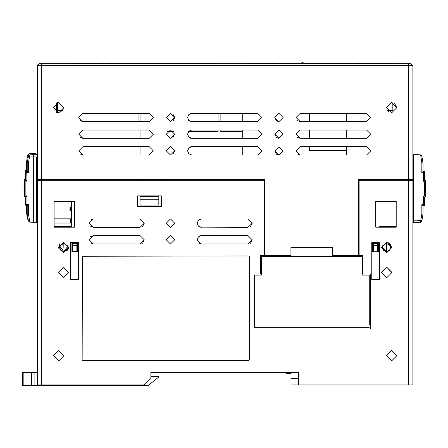 <?xml version="1.0" encoding="UTF-8"?>
<svg xmlns="http://www.w3.org/2000/svg" width="448" height="448" viewBox="0 0 448 448"><rect width="100%" height="100%" fill="white"/><g stroke="black" fill="none" stroke-linecap="round" stroke-linejoin="round"><path stroke-width="0.67" d="M70.666 223.037L70.666 218.865M70.56 218.865L70.56 223.037L70.56 218.865M37.419 193.206L36.758 193.206L36.781 182.274L37.419 182.207L36.814 182.207L37.419 182.207L37.419 180.69L37.419 182.207L37.419 180.69L37.419 181.121L36.814 181.121L37.419 181.121L36.814 181.121L37.419 181.121L37.419 180.69L41.591 180.69L41.591 384.894L143.797 384.894L150.886 377.804L150.886 372.378L298.984 372.378L298.984 384.894L412.871 384.894L412.871 180.69L359.139 180.69L359.139 255.573L362.891 255.573L362.891 273.93L370.524 273.93L370.524 328.994L253.053 328.994L253.053 273.93L260.686 273.93L260.686 255.573L264.443 255.573L264.443 180.69L41.591 180.69L41.591 179.648L37.419 179.648L37.419 65.761L37.419 179.648M35.93 154.678L36.092 153.591L36.092 154.678M27.765 220.018L28.454 220.931M32.603 154.717L32.603 153.591L36.092 153.591M27.619 219.206L26.516 212.951L27.619 219.206L28.134 219.106L27.776 219.173M26.516 212.951L27.238 212.884L26.516 212.951L26.516 205.425L26.516 212.951M25.082 180.09L23.962 179.06L25.026 178.909L25.749 179.586M24.685 195.098L23.962 195.782L23.962 179.06L23.962 195.782L24.685 195.882L23.962 195.782L23.962 179.06L25.026 178.909L25.026 170.61L25.026 178.909L25.026 170.61L26.068 171.573M25.026 170.61L26.516 170.397L25.026 170.61L25.026 178.909M26.516 170.397L26.516 161.89L26.516 170.402L27.238 171.08M27.418 161.974L26.516 161.89L27.619 155.635L26.516 161.89L27.418 161.974M27.742 154.952L27.619 155.635L27.765 154.818L28.913 153.916L28.834 155.159M28.51 155.803L27.619 155.635L26.516 161.89M27.765 154.818L28.935 153.782L32.603 153.591M25.749 204.333L25.026 204.232L25.749 203.549M25.026 204.226L25.026 196.913L25.026 204.226M150.886 376.55L158.816 376.55L158.816 376.97L148.383 385.314L22.4 385.314L22.4 372.378L37.419 372.378L37.419 384.894L37.419 180.69L37.419 220.534L37.419 194.55L37.419 214.256L37.419 194.55L37.419 214.256L37.419 194.55L36.781 194.477L37.419 194.477M54.107 226.699L71.389 226.699L71.389 201.342M36.814 214.256L37.419 214.256L37.419 194.55L37.419 201.757L37.419 194.55L36.814 194.55L36.68 222.202L36.641 156.94L36.814 182.207L37.419 182.207L37.419 180.69M71.389 226.699L71.277 201.342L71.277 226.587L54.107 226.587M77.661 242.435L77.661 251.692L77.61 242.435M68.023 246.702L67.889 246.142L63.834 243.191L59.78 246.142L59.64 246.702L60.575 250.174L63.834 251.692L67.094 250.174L68.023 246.702L68.018 244.849M68.09 244.978L68.09 247.436M60.575 250.174L59.584 247.173M59.595 247.072L59.578 247.436M67.889 246.142L63.834 251.692L59.78 246.142L59.651 246.641M59.651 243.914L59.64 246.68M71.915 242.435L71.915 251.692L77.661 251.692M71.971 242.435L71.915 251.692M71.971 251.642L77.61 251.642M76.804 251.58L76.866 243.449L76.866 251.642M76.866 243.449L72.716 243.449L72.716 251.642M72.716 243.449L72.778 251.58M72.884 245.314L76.692 245.314M72.884 243.617L76.692 243.617M36.758 193.206L36.781 194.477M28.487 221.105L29.658 222.141L36.814 222.331M29.658 222.141L29.512 220.074L28.342 220.293L27.238 214.038L28.459 220.97L29.635 222.006L33.326 222.331M36.68 222.202L33.326 222.202L33.326 154.678L36.814 154.678M29.26 220.119L28.498 220.259M28.342 220.293L28.459 220.97M36.641 220.074L29.512 220.074L28.431 213.926L28.431 204.434L26.942 204.226L25.749 205.313L25.749 197.014L24.685 196.868L25.749 197.014L25.749 205.318L27.238 205.526L27.238 214.038L28.431 213.926L27.238 214.038L27.238 205.526L27.238 214.038L27.238 205.526L28.308 204.54M25.749 179.995L25.749 171.696L27.238 171.483L25.749 171.696L25.749 179.995L25.749 171.696L25.749 179.995L24.685 180.146L24.685 196.868L24.685 180.146L24.685 196.862L25.878 195.776L25.878 181.238L24.685 180.146L25.749 179.995L26.942 181.087L26.79 172.659M25.749 171.696L26.942 172.788L28.431 172.575L27.238 171.489L27.238 162.977L27.238 171.489M28.403 172.558L28.431 163.083L27.238 162.977L28.342 156.722L27.238 162.977L28.431 163.083L29.557 156.246M28.459 156.038L29.635 155.002L29.512 156.94L28.342 156.722L28.487 155.904L27.238 162.977M28.487 155.904L29.658 154.868L33.326 154.678M25.838 196.918L26.942 195.922L25.878 195.776M26.079 196.689L26.309 196.482M26.919 195.938L26.942 204.226M412.871 182.314L413.504 182.314L412.871 182.314L413.504 182.314L413.526 183.59L413.504 194.65L412.871 194.65L413.504 194.65L413.47 222.438L416.959 222.303L413.47 222.438M379.008 201.342L379.008 226.694L396.183 226.694M382.194 247.542L386.45 251.798L386.45 243.292L382.396 246.249L383.018 250.051L386.45 251.798L389.889 250.051L390.505 246.249L386.45 243.292L382.396 246.249L382.194 247.542L382.194 244.978L382.206 247.274M390.505 246.249L390.701 247.279M390.706 247.542L390.706 243.992M372.624 242.435L372.624 251.798L378.37 251.798L378.37 242.435M377.597 251.798L377.597 243.527L373.391 243.527L373.391 251.798M373.391 243.527L373.425 251.798M373.481 243.611L377.513 243.611L377.513 245.414L373.481 245.414M377.569 251.798L377.513 245.414M421.854 172.682L423.343 172.889L423.343 181.188L424.536 180.102L424.536 171.797L423.046 171.59L421.854 172.682L421.854 163.19L420.65 155.109L421.798 156.01L420.627 154.974L413.47 154.778L413.47 182.314M413.47 154.778L413.605 222.303M421.73 155.764L420.616 154.868L416.948 154.678L416.959 220.175L421.943 220.394L421.798 221.211L420.627 222.247L416.959 222.438M413.644 220.175L416.959 220.175L416.959 222.303L420.627 222.247M421.943 220.394L423.046 214.138L421.854 214.032L420.773 220.175L420.65 222.107L421.826 221.077M424.458 171.886L424.206 172.122M423.343 181.188L424.407 181.339L425.6 180.247L425.6 196.969L424.407 195.877L425.6 196.969L425.6 180.247L424.536 180.102L424.525 171.696L423.046 171.489M423.046 163.078L423.046 171.59L423.046 163.078L421.854 163.19L423.046 163.078L421.943 156.822L423.046 163.078L423.018 171.623M421.786 156.856L420.773 157.041L421.943 156.822L421.826 156.145M421.854 204.54L421.854 214.032L423.046 214.138L423.041 205.621L424.536 205.419L424.536 197.12L423.343 196.028L423.343 204.327L421.854 204.54L423.046 205.626L424.536 205.419L423.343 204.327M423.343 172.889L424.446 171.786M425.6 180.247L425.6 196.969L424.536 197.12L424.536 205.419L424.536 197.12M412.871 182.207L413.47 182.207M413.459 194.65L413.459 222.331M416.948 154.678L413.459 154.678L413.459 182.207M423.035 162.977L421.932 156.722L423.035 163.016M421.814 156.038L421.932 156.722M424.536 179.995L425.589 180.146M303.044 62.843L301.868 62.686L301.342 63.258L301.868 62.686L303.128 62.703L304.741 63.678M302.546 63.678L303.128 62.703L301.342 63.258M57.445 110.606L57.445 102.626L57.445 110.606L63.006 110.606M387.279 110.606L392.846 110.606L392.846 102.626M38.254 180.69L38.254 179.648L38.254 180.69M54.107 218.865L71.277 218.865M69.955 210.935L70.375 210.521L70.375 208.018L69.955 207.598L69.955 210.935L71.277 210.935L69.955 210.935L69.955 207.598L71.277 207.598M70.375 208.018L71.277 208.018M70.375 210.521L71.277 210.521M309.641 113.322L309.641 121.66L309.641 113.322M309.641 130.004L309.641 138.348L309.641 130.004M309.641 150.45L309.641 146.692L309.641 150.45L346.332 150.45M286.048 372.378L286.048 373.632L286.048 372.378L286.048 373.632L286.048 372.378L155.058 372.378M55.356 63.678L39.502 63.678L37.419 65.761L38.03 64.288L39.502 63.678L410.782 63.678L412.871 65.761L412.871 179.648L358.624 179.648L358.624 247.598L359.139 247.598M53.48 355.695L58.694 350.482L63.907 355.695L58.694 360.909L53.48 355.695L58.694 360.909L63.907 355.695L58.694 350.482L53.48 355.695M67.732 250.471L68.706 247.436L63.493 242.222L58.274 247.436L63.493 242.222L68.706 247.436L63.493 252.655L58.29 247.783M58.274 272.468L63.493 267.254L68.706 272.468L63.493 277.682L58.274 272.468L63.493 267.254L68.706 272.468L63.493 277.682M70.582 242.435L78.506 242.435L78.506 279.563L70.582 279.563L70.582 242.435M54.107 201.342L74.547 201.342L74.547 227.209L54.107 227.209L54.107 201.342M137.536 195.916L161.319 195.916L161.319 206.349L137.536 206.349L137.536 195.916L137.536 206.349M166.32 239.826L170.492 235.654L174.664 239.826L170.492 243.998L166.32 239.826L170.492 235.654L174.664 239.826L170.492 243.998M140.123 235.654L144.295 239.826L140.123 243.998L93.402 243.998L89.23 239.826L93.402 235.654L140.123 235.654L144.295 239.826L142.548 243.219M166.32 223.138L170.492 218.966L174.664 223.138L170.492 227.31L166.32 223.138L170.492 227.31L174.664 223.138L170.492 218.966L166.32 223.138M140.123 218.966L144.295 223.138L140.123 227.31L93.402 227.31L89.23 223.138L93.402 218.966L140.123 218.966L144.295 223.138L142.548 226.531M375.743 227.209L375.743 201.342L396.183 201.342L396.183 227.209L375.743 227.209M371.778 279.563L371.778 242.435L379.702 242.435L379.702 279.563L371.778 279.563M381.578 272.468L386.798 267.254L392.011 272.468L386.798 277.682L381.578 272.468L386.798 267.254L392 272.815M381.578 247.436L386.798 242.222L392.011 247.436L386.798 252.655L381.578 247.436M386.378 355.695L391.591 350.482L396.805 355.695L391.591 360.909L386.378 355.695L391.591 350.482L396.805 355.695L391.591 360.909M197.193 239.826L198.414 236.874L201.365 235.654L248.086 235.654L252.258 239.826L248.086 243.998L201.365 243.998L197.193 239.826L198.346 236.947M201.365 227.31L198.414 226.089L197.193 223.138L198.414 220.186L201.365 218.966L248.086 218.966L252.258 223.138L248.086 227.31L200.189 227.142M82.975 360.702L82.141 359.867L82.382 256.234L248.59 255.993L249.424 256.827L249.424 359.867L248.59 360.702L82.975 360.702M161.319 179.648L161.319 180.69L161.319 179.648M264.443 180.69L264.443 179.648M358.624 256.357L358.624 255.522L332.634 255.522L332.634 247.598L290.914 247.598L290.914 255.522L264.93 255.522L264.93 256.357L264.93 179.648L41.591 179.648L41.591 65.761L37.419 65.761M161.319 195.916L161.319 206.349M137.536 179.648L137.536 180.69M140.039 113.322L140.039 121.66L140.039 113.322M140.039 130.004L140.039 138.348L140.039 130.004M140.039 146.692L140.039 155.036L140.039 146.692M140.039 179.648L140.039 180.69L140.039 179.648M140.039 195.916L140.039 205.094L140.039 195.916M149.218 113.322L153.39 117.494L149.218 121.66L153.39 117.494L149.218 113.322L82.891 113.322L78.719 117.494L82.891 113.322M358.624 255.522L358.624 179.648M61.712 111.938L63.896 107.694L58.682 102.48L63.896 107.694L58.682 112.907L53.469 107.694L58.682 102.48L57.982 102.525M391.602 102.48L386.389 107.694L391.602 112.907L386.389 107.694L391.602 102.48L396.816 107.694L391.602 112.907L396.816 107.694L394.632 103.449M296.061 117.494L300.233 113.322L366.565 113.322L370.737 117.494L366.565 121.66L300.233 121.66L296.061 117.494L300.233 113.322M296.061 134.176L300.233 130.004L366.565 130.004L370.737 134.176L366.565 138.348L300.233 138.348L296.061 134.176L300.233 130.004M296.061 150.864L300.233 146.692L366.565 146.692L370.737 150.864L366.565 155.036L300.233 155.036L296.061 150.864L300.233 146.692M278.958 121.66L274.786 117.494L278.958 113.322L283.13 117.494L278.958 121.66L283.13 117.494L278.958 113.322L274.786 117.494L276.534 120.887L278.958 121.66M278.958 138.348L274.786 134.176L278.958 130.004L283.13 134.176L278.958 138.348L283.13 134.176L278.958 130.004L274.786 134.176L276.534 137.575L278.958 138.348M278.958 155.036L274.786 150.864L278.958 146.692L283.13 150.864L278.958 155.036L283.13 150.864L278.958 146.692L274.786 150.864L276.534 154.258L278.958 155.036M187.6 117.494L188.821 114.542L191.772 113.322L257.684 113.322L261.856 117.494L257.684 121.66L191.772 121.66L188.821 120.439L187.6 117.494L188.748 120.372M187.6 134.176L188.821 131.23L191.772 130.004L257.684 130.004L261.856 134.176L257.684 138.348L191.772 138.348L188.821 137.127L187.6 134.176M187.6 150.864L188.821 147.913L191.772 146.692L257.684 146.692L261.856 150.864L257.684 155.036L191.772 155.036L188.821 153.815L187.6 150.864M170.492 121.66L166.32 117.494L170.492 113.322L174.664 117.494L170.492 121.66L166.32 117.494L170.492 113.322M170.492 138.348L166.32 134.176L170.492 130.004L174.664 134.176L170.492 138.348L166.32 134.176L170.492 130.004L174.664 134.176L172.917 137.575M170.492 155.036L166.32 150.864L170.492 146.692L174.664 150.864L170.492 155.036L166.32 150.864L170.492 146.692L174.664 150.864L172.917 154.258M78.719 134.176L82.891 130.004L149.218 130.004L153.39 134.176L149.218 138.348L82.891 138.348L78.719 134.176L82.891 130.004M149.218 121.66L82.891 121.66L78.719 117.494M82.891 155.036L78.719 150.864L82.891 146.692L149.218 146.692L153.39 150.864L149.218 155.036L82.891 155.036L80.125 153.989M37.419 147.532L37.419 155.876L37.419 147.532M37.419 130.844L37.419 139.188L37.419 130.844M37.419 114.156L37.419 122.5L37.419 114.156M410.782 63.678L394.929 63.678M186.021 63.258L182.75 63.258L185.763 63.258L185.931 63.678M185.92 63.258L187.163 63.258L187.118 63.678M176.904 63.678L176.904 63.258L173.986 63.258L173.863 63.678M116.626 63.258L120.473 63.258L120.434 63.678M358.921 63.258L360.158 63.258L360.114 63.678M292.606 63.678L292.919 63.678M292.23 63.258L293.474 63.258L293.429 63.678M292.242 63.678L292.208 63.258M280.174 63.678L280.129 63.258L280.297 63.678M285.13 63.678L285.13 63.258L283.858 63.258L283.657 63.678M412.871 69.933L412.871 65.761L41.591 65.761L41.591 63.678M37.419 165.799L36.814 165.799M39.502 180.69L39.502 179.648L39.502 180.69M392 247.783L388.78 242.614M80.125 120.613L82.891 121.66M80.125 137.301L82.891 138.348M82.891 146.692L78.719 150.864M55.653 111.938L58.682 112.907M149.218 155.036L153.39 150.864L149.218 146.692M149.218 138.348L153.39 134.176L149.218 130.004M158.816 202.362L158.816 205.094L140.039 205.094M158.816 205.094L158.816 199.254L140.039 199.254M158.816 199.254L158.816 196.75L140.039 196.75M158.816 196.75L158.816 196.336L140.039 196.336M158.816 179.648L158.816 180.69M158.816 195.916L158.816 196.336M93.402 218.966L90.636 220.013M90.636 226.262L93.402 227.31M93.402 235.654L90.636 236.701M90.636 242.95L93.402 243.998M250.51 243.219L252.258 239.826L248.086 235.654M201.365 235.654L200.189 235.822M198.598 242.95L201.365 243.998M250.51 226.531L252.258 223.138L248.086 218.966M201.365 218.966L200.189 219.139M173.258 120.613L174.664 117.494L172.917 114.094M242.245 121.66L242.245 113.322L242.245 121.66M191.772 113.322L190.59 113.49M190.59 121.492L191.772 121.66M242.245 138.348L242.245 130.004L242.245 138.348M191.772 130.004L190.59 130.178M188.748 131.298L187.6 134.176L188.748 137.054M190.59 138.18L191.772 138.348M242.245 155.036L242.245 146.692L242.245 155.036M191.772 146.692L190.59 146.86M188.748 147.986L187.6 150.864L188.748 153.742M190.59 154.868L191.772 155.036M257.684 146.692L261.856 150.864L257.684 155.036M257.684 130.004L261.856 134.176L257.684 138.348M257.684 113.322L261.856 117.494L257.684 121.66M264.443 255.573L264.443 256.357M359.139 179.648L359.139 180.69L359.139 179.648M359.139 256.357L359.139 255.573M410.782 180.69L410.782 179.648M37.419 384.894L41.591 384.894M37.419 214.256L37.419 372.378M37.419 285.191L37.419 289.363L37.419 285.191M37.419 268.503L37.419 264.331L37.419 268.503M37.419 251.821L37.419 247.649L37.419 251.821M37.419 367.791L37.419 301.045L37.419 367.791M37.419 230.961L37.419 239.305L37.419 230.961M37.419 337.753L37.419 306.466L37.419 337.753M37.419 366.542L37.419 367.377L37.419 366.542M286.048 373.632L291.054 373.632L291.054 372.378M22.4 385.314L22.4 372.378M40.757 385.314L40.757 384.894L40.757 385.314M49.101 385.314L49.101 384.894M298.984 384.894L291.054 384.894L291.054 378.638L298.357 378.638L298.357 372.378L298.357 384.894M291.054 378.638L291.054 384.894M36.814 221.766L37.419 221.766M36.814 217.7L37.419 217.7M36.814 218.327L37.419 218.327M56.61 112.476L56.61 102.906L56.61 112.476M71.277 223.037L54.107 223.037M220.136 131.673L220.136 130.004L220.136 131.673L242.245 131.673M220.136 121.66L220.136 113.322L220.136 121.66M388.511 110.606L388.511 111.888M167.154 131.673L173.83 131.673M188.434 131.673L218.053 131.673L218.053 130.004M218.053 121.66L218.053 113.322M138.958 113.322L138.958 121.66M138.958 119.37L139.082 121.66M264.443 247.598L264.93 247.598M254.346 275.128L254.346 327.275L254.346 275.128L261.436 275.128L261.436 256.357L362.18 256.357L362.18 275.128L369.275 275.128L369.275 324.542M346.332 138.348L346.332 130.004L346.332 138.348M297.466 137.301L300.233 138.348M346.332 121.66L346.332 113.322L346.332 121.66M297.466 120.613L300.233 121.66M346.332 155.036L346.332 146.692L346.332 155.036M297.466 153.989L300.233 155.036M366.565 130.004L370.737 134.176L366.565 138.348M366.565 146.692L370.737 150.864L366.565 155.036M366.565 113.322L370.737 117.494L366.565 121.66M254.346 327.275L369.275 327.275M251.35 63.678L251.35 63.258L251.714 63.678M251.35 63.258L246.859 63.258L246.859 63.678L246.859 63.258M260.047 63.678L260.047 63.258L258.216 63.258L258.216 63.678M258.216 63.258L255.125 63.258L255.125 63.678M258.418 63.258L258.418 63.678M266.42 63.678L266.42 63.258L266.622 63.678M266.42 63.258L265.866 63.258L265.866 63.678M265.866 63.258L265.059 63.258L265.059 63.678M264.225 63.258L265.059 63.258L264.225 63.258L264.225 63.678M264.678 63.258L263.659 63.258L263.659 63.678M263.659 63.258L263.458 63.678M266.09 63.258L266.437 63.258L266.09 63.258M266.437 63.258L267.876 63.258L267.876 63.678L267.876 63.258L268.391 63.258L268.391 63.678M276.718 63.678L276.718 63.258L274.809 63.258L274.809 63.678M274.809 63.258L273.448 63.258L273.448 63.678M273.448 63.258L272.938 63.258L272.938 63.678M272.938 63.258L271.869 63.258L271.869 63.678L271.869 63.258M283.214 63.678L283.214 63.258L282.794 63.258L282.794 63.678M282.794 63.258L282.341 63.258L282.341 63.678M282.694 63.258L281.574 63.258L281.574 63.678M281.574 63.258L280.795 63.258L280.795 63.678M280.297 63.258L281.198 63.258M284.043 63.258L283.237 63.258M284.777 63.258L284.777 63.678M292.085 63.258L289.061 63.51M288.54 63.678L288.54 63.258L288.54 63.678L288.54 63.258L289.061 63.258L289.061 63.678M289.061 63.258L290.662 63.258M293.395 63.258L292.891 63.258M292.331 63.258L293.474 63.258M296.873 63.258L296.873 63.678L296.873 63.258L301.728 63.258L301.728 63.678M310.145 63.678L310.145 63.258L307.636 63.258L307.636 63.678M307.636 63.258L305.138 63.258L305.138 63.678M309.254 63.258L308.134 63.258M310.066 63.258L309.607 63.258M318.035 63.678L318.035 63.258L318.399 63.678M318.035 63.258L313.544 63.258L313.544 63.678M326.738 63.678L326.738 63.258L324.901 63.258L324.901 63.678M324.901 63.258L321.81 63.258L321.81 63.678M325.108 63.258L325.108 63.678M333.312 63.258L333.312 63.678M335.076 63.678L335.076 63.258L332.55 63.258L333.11 63.258L333.11 63.678M332.774 63.258L332.55 63.678M332.55 63.258L331.75 63.258L331.75 63.678M330.915 63.258L331.75 63.258L330.915 63.258L330.915 63.678M330.142 63.678L330.142 63.258L330.35 63.678M331.363 63.258L330.68 63.258M334.561 63.258L334.561 63.678L334.561 63.258M343.409 63.678L343.409 63.258L341.494 63.258L341.494 63.678M341.494 63.258L340.138 63.258L340.138 63.678M340.138 63.258L339.629 63.258L339.629 63.678M339.629 63.258L338.554 63.258L338.554 63.678M349.905 63.678L349.905 63.258L349.479 63.258L349.479 63.678M349.479 63.258L349.031 63.258L349.031 63.678M349.378 63.258L348.258 63.258L348.258 63.678M348.258 63.258L347.48 63.258L347.48 63.678M347.48 63.258L346.987 63.258L346.987 63.678M346.987 63.258L346.814 63.678M346.814 63.258L347.883 63.258M349.905 63.258L350.728 63.258M351.814 63.678L351.54 63.258M350.543 63.678L350.543 63.258L351.467 63.258L351.467 63.678M356.306 63.258L358.764 63.258L355.746 63.504M355.225 63.258L355.225 63.678L355.225 63.258L355.746 63.258L355.746 63.678M360.158 63.258L358.764 63.258L358.764 63.678M363.563 63.678L363.563 63.258L368.413 63.258L368.413 63.678M78.35 63.678L78.35 63.258L78.714 63.678M78.35 63.258L73.864 63.258L73.864 63.678L73.864 63.258M87.052 63.678L87.052 63.258L85.215 63.258L85.215 63.678M85.215 63.258L82.124 63.258L82.124 63.678M85.422 63.258L85.422 63.678M95.396 63.678L95.396 63.258L92.87 63.258L93.626 63.258L93.626 63.678M92.87 63.678L92.87 63.258L93.425 63.258L93.425 63.678M92.87 63.258L92.064 63.258L92.064 63.678M91.23 63.258L92.064 63.258L91.23 63.258L91.23 63.678M91.678 63.258L90.664 63.258L90.664 63.678M90.664 63.258L90.462 63.678M94.881 63.258L94.881 63.678L94.881 63.258M103.723 63.678L103.723 63.258L101.808 63.258L101.808 63.678M101.808 63.258L100.453 63.258L100.453 63.678M100.453 63.258L99.943 63.258L99.943 63.678M99.943 63.258L98.868 63.258L98.868 63.678L98.868 63.258M110.219 63.678L110.219 63.258L109.794 63.258L109.794 63.678M109.794 63.258L109.346 63.258L109.346 63.678M109.693 63.258L108.578 63.258L108.578 63.678M108.578 63.258L107.8 63.258L107.8 63.678M107.134 63.678L107.134 63.258L107.8 63.258L107.302 63.258L107.302 63.678M107.134 63.258L107.912 63.258M112.134 63.678L112.134 63.258L110.236 63.258M110.863 63.678L111.048 63.258M111.782 63.258L111.782 63.678M119.33 63.258L116.066 63.504M115.539 63.678L115.539 63.258L115.539 63.678L115.539 63.258L116.066 63.258L116.066 63.678M120.394 63.258L119.896 63.258M120.473 63.258L119.078 63.258L119.078 63.678M119.09 63.258L116.682 63.258M123.878 63.258L123.878 63.678L123.878 63.258L128.733 63.258L128.733 63.678M137.15 63.678L137.15 63.258L132.138 63.258L132.138 63.678M133.51 63.258L132.681 63.258M145.04 63.678L145.04 63.258L145.404 63.678M145.04 63.258L140.549 63.258L140.549 63.678M153.737 63.678L153.737 63.258L151.906 63.258L151.906 63.678M151.906 63.258L148.814 63.258L148.814 63.678M152.107 63.258L152.107 63.678M160.311 63.258L159.555 63.258L160.306 63.258L160.311 63.678M160.11 63.258L160.11 63.678M159.779 63.258L159.555 63.678M159.555 63.258L158.749 63.258L158.749 63.678M157.914 63.258L158.749 63.258L157.914 63.258L157.914 63.678M157.147 63.678L157.147 63.258L157.349 63.678M158.368 63.258L157.685 63.258M160.126 63.258L161.566 63.258L161.566 63.678L161.566 63.258L162.081 63.258L162.081 63.678M170.408 63.678L170.408 63.258L168.498 63.258L168.498 63.678M168.498 63.258L167.138 63.258L167.138 63.678M167.138 63.258L166.628 63.258L166.628 63.678M166.628 63.258L165.558 63.258L165.558 63.678M176.484 63.258L176.484 63.678M176.383 63.258L176.03 63.678M175.269 63.258L175.263 63.678M174.485 63.258L174.485 63.678M173.986 63.258L173.818 63.678M173.818 63.258L174.597 63.258M178.819 63.678L178.819 63.258L176.926 63.258M177.548 63.678L177.733 63.258M178.466 63.678L178.545 63.258M182.23 63.258L182.23 63.678L182.23 63.258L182.75 63.258L182.75 63.678M187.163 63.258L185.898 63.258M190.562 63.678L190.562 63.258L195.418 63.258L195.418 63.678M203.834 63.678L203.834 63.258L201.326 63.258L201.326 63.678M202.944 63.258L198.828 63.258L198.828 63.678M199.018 63.258L199.461 63.258M201.79 63.258L202.927 63.258M376.83 63.678L376.83 63.258L371.823 63.258L371.823 63.678M373.251 63.258L372.462 63.258M209.266 63.258L208.981 63.258M212.274 63.258L211.988 63.258M210.638 63.258L213.791 63.258M205.974 63.678L205.974 63.258L205.974 63.678M205.974 63.258L217.022 63.258L217.022 63.678M379.45 63.678L379.45 63.258L379.45 63.678M379.45 63.258L390.499 63.258L390.499 63.678M36.814 168.717L37.419 168.717M36.814 169.344L37.419 169.344M36.814 172.267L37.419 172.267M37.419 181.188L36.814 181.188M27.742 219.884L28.431 220.797M28.935 153.782L35.958 153.726M36.758 183.551L37.419 183.551M37.419 182.274L36.781 182.274M63.834 247.436L63.834 243.191M29.512 156.94L36.641 156.94M29.658 154.868L36.68 154.812M25.878 181.238L26.942 181.087M412.871 193.374L413.526 193.374M412.871 183.59L413.526 183.59M420.627 154.974L413.605 154.913M420.773 157.041L413.644 157.041M424.407 181.339L424.407 195.877L423.343 196.028M408.699 63.678L408.699 384.894M23.867 385.314L23.867 372.378M31.366 385.314L31.366 372.378M34.905 385.314L34.905 372.378M44.929 385.314L44.929 384.894M290.293 63.678L290.293 63.258M291.262 63.258L291.262 63.678M356.978 63.678L356.978 63.258M357.946 63.258L357.946 63.678M117.298 63.678L117.298 63.258M118.261 63.258L118.261 63.678M134.635 63.258L134.635 63.678M183.982 63.678L183.982 63.258M184.951 63.258L184.951 63.678M374.321 63.258L374.321 63.678M23.962 195.776L23.962 179.06M37.419 194.55L36.814 194.55M24.685 196.862L24.685 180.146M382.396 246.249L382.194 247.526M389.889 250.051L386.45 251.798M424.536 180.102L424.525 171.696"/></g></svg>
